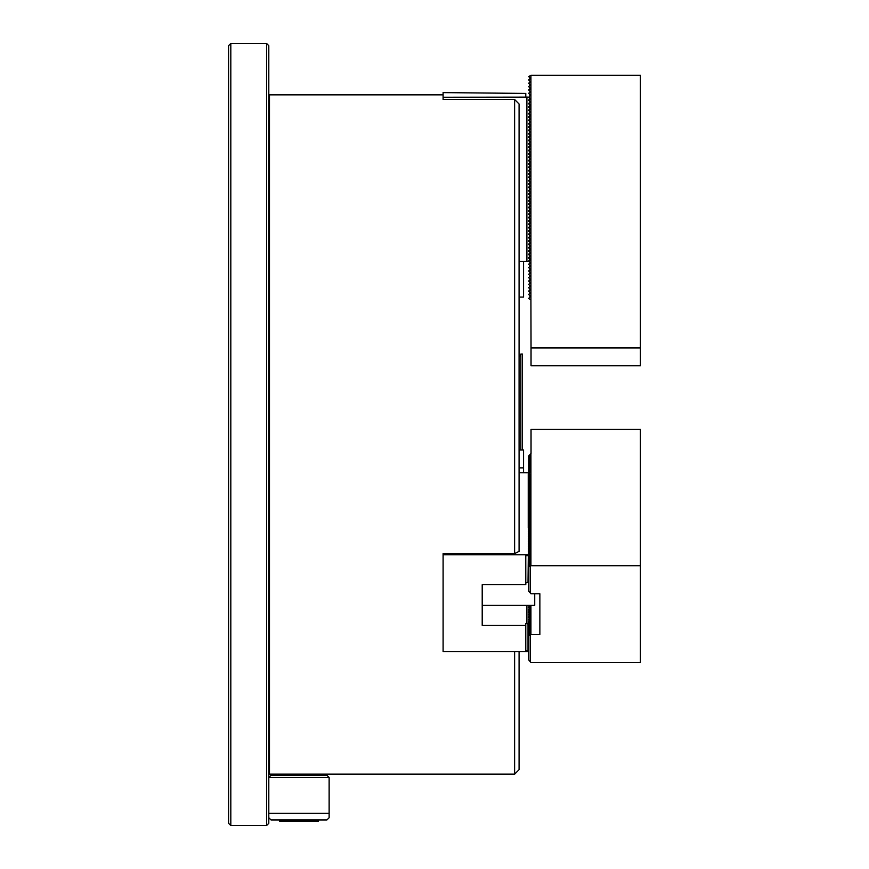 <?xml version="1.0" encoding="UTF-8"?>
<svg xmlns="http://www.w3.org/2000/svg" width="869" height="869" viewBox="0 0 869 869"><rect width="100%" height="100%" fill="white"/><g stroke="black" fill="none" stroke-linecap="round" stroke-linejoin="round"><path stroke-width="1.3" d="M268.803 95.514L269.477 94.84L269.477 774.16L514.611 774.16L514.611 651.511M514.611 99.468L519.075 103.998L519.075 551.37L514.611 553.64L514.611 99.468L443.103 99.468L443.103 97.241L528.091 97.122L525.778 97.078L525.778 93.417L443.103 92.614L443.103 97.241M519.075 651.511L519.075 769.684L514.611 774.16M525.778 582.893L528.015 582.328L528.319 554.748L443.103 554.748L443.103 553.64L514.611 553.64M528.091 97.122L530.253 98.371L528.689 100.044L530.253 101.727L528.689 103.4L530.253 105.073L528.689 106.746L530.253 108.429L528.689 110.102L530.253 111.775L528.689 113.448L530.253 115.132L528.689 116.804L530.253 118.488L528.689 120.161L530.253 121.834L528.689 123.507L530.253 125.19L528.689 126.863L530.253 128.536L528.689 130.209L530.253 131.892L528.689 133.565L530.253 135.238L528.689 136.911L530.253 138.595L528.689 140.267L530.253 141.951L528.689 143.624L530.253 145.297L528.689 146.97L530.253 148.653L528.689 150.326L530.253 151.999L528.689 153.672L530.253 155.355L528.689 157.028L530.253 158.701L528.689 160.374L530.253 162.058L528.689 163.73L530.253 165.414L528.689 167.087L530.253 168.76L528.689 170.433L530.253 172.116L528.689 173.789L530.253 175.462L528.689 177.135L530.253 178.818L528.689 180.491L530.253 182.164L528.689 183.837L530.253 185.521L528.689 187.193L530.253 188.877L528.689 190.55L530.253 192.223L528.689 193.896L530.253 195.579L528.689 197.252L530.253 198.925L528.689 200.598L530.253 202.281L528.689 203.954L530.253 205.627L528.689 207.3L530.253 208.984L528.689 210.656L530.253 212.34L528.689 214.013L530.253 215.686L528.689 217.359L530.253 219.042L528.689 220.715L530.253 222.388L528.689 224.061L530.253 225.744L528.689 227.417L530.253 229.09L528.689 230.763L530.253 232.447L528.689 234.119L530.253 235.803L528.689 237.476L530.253 239.149L528.689 240.822L530.253 242.505L528.689 244.178L530.253 245.851L528.689 247.524L530.253 249.207L528.689 250.88L530.253 252.553L528.689 254.226L530.253 255.91L528.689 257.582L530.253 259.266L528.689 260.939L530.253 262.612L528.689 264.285L530.253 265.968L528.689 267.641L530.253 269.314L528.689 270.987L530.253 272.67L528.689 274.343L530.253 276.016L528.689 277.689L530.253 279.373L528.689 281.045L530.253 282.729L528.689 284.402L530.253 286.075L528.689 287.748L530.253 289.431L528.689 291.104L530.253 292.777L528.689 294.45L530.253 296.133L528.689 298.578L530.926 299.87L530.926 75.288L528.689 76.581L530.253 78.264L528.689 79.937L530.253 81.61L528.689 83.283L530.253 84.966L528.689 86.639L530.253 88.312L528.689 89.985L530.253 91.669L528.689 93.341L530.253 95.025L528.689 97.469L530.253 99.142L528.352 100.239L530.253 101.716L530.253 102.499L528.352 103.585L530.253 105.073L530.253 105.844L528.352 106.941L530.253 108.429L530.253 109.201L528.352 110.298L530.253 111.775L530.253 112.546L528.352 113.643L530.253 115.132L530.253 115.903L528.352 117L530.253 118.477L530.253 119.249L528.352 120.346L530.253 121.834L530.253 122.605L528.352 123.702L530.253 125.179L530.253 125.962L528.352 127.048L530.253 128.536L530.253 129.307L528.352 130.404L530.253 131.892L530.253 132.664L528.352 133.761L530.253 135.238L530.253 136.009L528.352 137.106L530.253 138.595L530.253 139.366L528.352 140.463L530.253 141.94L530.253 142.712L528.352 143.809L530.253 145.297L530.253 146.068L528.352 147.165L530.253 148.642L530.253 149.425L528.352 150.511L530.253 151.999L530.253 152.77L528.352 153.867L530.253 155.355L530.253 156.127L528.352 157.224L530.253 158.701L530.253 159.472L528.352 160.569L530.253 162.058L530.253 162.829L528.352 163.926L530.253 165.403L530.253 166.175L528.352 167.272L530.253 168.76L530.253 169.531L528.352 170.628L530.253 172.105L530.253 172.888L528.352 173.974L530.253 175.462L530.253 176.233L528.352 177.33L530.253 178.818L530.253 179.59L528.352 180.687L530.253 182.164L530.253 182.935L528.352 184.032L530.253 185.521L530.253 186.292L528.352 187.389L530.253 188.866L530.253 189.638L528.352 190.735L530.253 192.223L530.253 192.994L528.352 194.091L530.253 195.568L530.253 196.351L528.352 197.437L530.253 198.925L530.253 199.696L528.352 200.793L530.253 202.281L530.253 203.053L528.352 204.15L530.253 205.627L530.253 206.398L528.352 207.495L530.253 208.984L530.253 209.755L528.352 210.852L530.253 212.329L530.253 213.101L528.352 214.198L530.253 215.686L530.253 216.457L528.352 217.554L530.253 219.031L530.253 219.814L528.352 220.9L530.253 222.388L530.253 223.159L528.352 224.256L530.253 225.744L530.253 226.516L528.352 227.613L530.253 229.09L530.253 229.861L528.352 230.958L530.253 232.447L530.253 233.218L528.352 234.315L530.253 235.792L530.253 236.564L528.352 237.661L530.253 239.149L530.253 239.92L528.352 241.017L530.253 242.494L530.253 243.277L528.352 244.363L530.253 245.851L530.253 246.622L528.352 247.719L530.253 249.207L530.253 249.979L528.352 251.076L530.253 252.553L530.253 253.324L528.352 254.421L530.253 255.91L530.253 256.681L528.352 257.778L530.253 260.027L528.243 261.319L519.075 261.319L523.551 261.319L523.551 297.079L519.075 297.079M526.896 261.319L526.896 97.241M268.803 45.688L268.803 823.312L266.566 825.55L266.566 43.45L268.803 45.688M230.817 825.55L228.58 823.312L228.58 45.688L230.817 43.45L230.817 825.55L266.566 825.55M529.264 554.226L528.319 551.565L529.59 553.846M529.264 552.554L528.319 549.881L529.59 552.173M529.264 550.87L528.319 548.209L529.59 550.501M529.264 549.197L528.319 546.536L529.59 548.828M529.264 547.524L528.319 544.863L529.59 547.144M529.264 545.841L528.319 543.179L529.59 545.471M529.264 544.168L528.319 541.506L529.59 543.798M529.264 542.495L528.319 539.834L529.59 542.115M529.264 540.822L528.319 538.15L529.59 540.442M529.264 539.138L528.319 536.477L529.59 538.769M529.264 537.466L528.319 534.804L529.59 537.096M529.264 535.793L528.319 533.131L529.59 535.413M529.264 534.109L528.319 531.448L529.59 533.74M529.264 532.436L528.319 529.775L529.59 532.067M529.264 530.763L528.319 528.102L529.59 530.383M529.264 529.091L528.319 526.418L529.59 528.71M529.264 527.407L528.319 524.746L529.59 527.038M529.264 525.734L528.319 523.073L529.59 525.365M529.264 524.061L528.319 521.4L529.59 523.681M529.264 522.378L528.319 519.716L529.59 522.008M529.264 520.705L528.319 518.043L529.59 520.335M529.264 519.032L528.319 516.371L529.59 518.652M529.264 517.359L528.319 514.687L529.59 516.979M529.264 515.675L528.319 513.014L529.59 515.306M529.264 514.003L528.319 511.341L529.59 513.633M529.264 512.33L528.319 509.668L529.59 511.95M529.264 510.646L528.319 507.985L529.59 510.277M529.264 508.973L528.319 506.312L529.59 508.604M529.264 507.3L528.319 504.639L529.59 506.92M529.264 505.628L528.319 502.955L529.59 505.247M529.264 503.944L528.319 501.283L529.59 503.575M529.264 502.271L528.319 499.61L529.59 501.902M529.264 500.598L528.319 497.937L529.59 500.218M529.264 498.915L528.319 496.253L529.59 498.545M529.264 497.242L528.319 494.58L529.59 496.872M529.264 495.569L528.319 492.908L529.59 495.189M529.264 493.896L528.319 491.224L529.59 493.516M529.264 492.212L528.319 489.551L529.59 491.843M529.264 490.54L528.319 487.878L529.59 490.17M529.264 488.867L528.319 486.205L529.59 488.487M529.264 487.183L528.319 484.522L529.59 486.814M529.264 485.51L528.319 482.849L529.59 485.141M529.264 483.837L528.319 481.176L529.59 483.457M529.264 482.165L528.319 479.492L529.59 481.784M529.264 480.481L528.319 477.82L529.59 480.112M529.264 478.808L528.319 476.147L529.59 478.439M529.264 477.135L528.319 474.474L529.59 476.755M529.264 475.452L528.319 472.79L529.59 475.082M525.778 650.772L528.015 650.772L528.015 624.083L526.896 623.529L525.778 623.529L525.778 650.772M443.103 554.748L443.103 651.511L526.896 651.511L528.015 650.772M529.264 555.899L528.319 553.238L529.59 555.53M519.075 472.714L528.319 472.79M528.015 555.649L525.778 555.649L525.778 584.718L482.208 584.718L482.208 625.354L525.778 625.354M528.243 472.714L528.243 473.377M526.896 623.529L526.896 605.378M534.717 593.788L534.717 605.378L482.208 605.378L482.208 625.354M528.689 650.501L528.091 650.968M529.449 622.715L528.352 622.682L529.884 623.888M529.449 621.042L528.352 620.998L529.884 622.215M529.449 619.369L528.352 619.325L529.884 620.531M529.449 617.685L528.352 617.653L529.884 618.858M529.449 616.012L528.352 615.969L529.884 617.186M529.449 614.34L528.352 614.296L529.884 615.513M529.449 612.656L528.352 612.623L529.884 613.829M529.449 610.983L528.352 610.95L529.884 612.156M529.449 609.31L528.352 609.267L529.884 610.483M529.449 607.637L528.352 607.594L529.884 608.8M529.449 605.954L528.352 605.921L529.884 607.127M528.015 624.083L529.449 624.387M528.689 581.806L528.015 582.328M526.896 472.714L523.551 472.714L523.551 467.87L519.075 467.87M528.319 650.794L528.319 651.5L526.896 651.511M528.319 651.5L528.689 650.838M519.075 357.148L520.868 354.052L520.868 449.99M520.868 354.052L522.432 354.052L522.432 449.99M329.134 777.505L326.907 775.267L271.041 775.267L268.803 777.505L329.134 777.505L329.134 817.729L326.907 819.967L271.041 819.967L268.803 817.729M268.803 813.265L329.134 813.265M482.208 605.378L482.208 584.718M530.926 299.87L531.035 347.915L640.42 347.915L640.42 75.288L530.926 75.288M530.253 78.264L530.253 79.025M530.253 81.61L530.253 82.381M530.253 84.966L530.253 85.727M530.253 88.312L530.253 89.083M530.253 91.669L530.253 92.44M530.253 95.025L530.253 95.786M530.253 98.371L530.253 99.142M530.253 101.727L530.253 102.488M530.253 105.073L530.253 105.844M530.253 108.429L530.253 109.19M530.253 111.775L530.253 112.546M530.253 115.132L530.253 115.903M530.253 118.488L530.253 119.249M530.253 121.834L530.253 122.605M530.253 125.19L530.253 125.951M530.253 128.536L530.253 129.307M530.253 131.892L530.253 132.653M530.253 259.266L530.253 260.027M530.253 262.612L530.253 263.383M530.253 265.968L530.253 266.729M530.253 269.314L530.253 270.085M530.253 272.67L530.253 273.431M530.253 276.016L530.253 276.787M530.253 279.373L530.253 280.144M530.253 282.729L530.253 283.49M530.253 286.075L530.253 286.846M530.253 289.431L530.253 290.192M530.253 292.777L530.253 293.548M530.253 296.133L530.253 296.894M531.035 347.915L531.035 365.784L640.42 365.784L640.42 347.915M530.926 453.433L530.926 565.719L640.42 565.719L640.42 429.416L531.035 429.416L531.035 453.401L528.689 456.019L528.689 473.464M529.449 623.54L530.253 623.464L528.689 625.267L528.689 659.908L530.926 662.482L640.42 662.482L640.42 565.719M529.264 554.943L530.253 554.759L528.689 556.573L528.689 591.202L530.926 593.788L539.866 593.788L539.866 634.424L539.866 593.788M530.926 605.378L530.926 634.424L539.866 634.424M529.96 605.378L529.025 606.453M529.449 606.779L530.253 606.703L529.025 608.126M529.449 608.463L530.253 608.376L529.025 609.799M529.449 610.136L530.253 610.049L529.025 611.472M529.449 611.809L530.253 611.733L529.025 613.156M529.449 613.492L530.253 613.405L529.025 614.828M529.449 615.165L530.253 615.078L529.025 616.501M529.449 616.838L530.253 616.762L529.025 618.185M529.449 618.511L530.253 618.435L529.025 619.858M529.449 620.194L530.253 620.108L529.025 621.531M529.449 621.867L530.253 621.78L529.025 623.203M528.689 625.658L530.253 624.757L528.689 626.951M528.689 627.331L530.253 626.43L528.689 628.624M528.689 629.015L530.253 628.102L528.689 630.297M528.689 630.688L530.253 629.786L528.689 631.98M528.689 632.36L530.253 631.459L528.689 633.653M528.689 634.033L530.253 633.132L528.689 635.326M528.689 635.717L530.926 634.424M528.689 456.399L530.253 455.497L528.689 457.691M528.689 458.082L530.253 457.17L528.689 459.364M528.689 459.755L530.253 458.854L528.689 461.048M528.689 461.428L530.253 460.527L528.689 462.721M528.689 463.112L530.253 462.199L528.689 464.394M528.689 464.785L530.253 463.872L528.689 466.066M528.689 466.457L530.253 465.556L528.689 467.75M528.689 468.13L530.253 467.229L528.689 469.423M528.689 469.814L530.253 468.902L528.689 471.096M528.689 471.487L530.253 470.585L528.689 472.779M528.689 473.16L530.253 472.258L529.025 474.061M529.264 474.507L530.253 474.311L529.025 475.745M529.264 476.179L530.253 475.995L529.025 477.418M529.264 477.852L530.253 477.668L529.025 479.091M529.264 479.536L530.253 479.34L529.025 480.763M529.264 481.209L530.253 481.024L529.025 482.447M529.264 482.882L530.253 482.697L529.025 484.12M529.264 484.554L530.253 484.37L529.025 485.793M529.264 486.238L530.253 486.043L529.025 487.476M529.264 487.911L530.253 487.726L529.025 489.149M529.264 489.584L530.253 489.399L529.025 490.822M529.264 491.267L530.253 491.072L529.025 492.495M529.264 492.94L530.253 492.756L529.025 494.179M529.264 494.613L530.253 494.428L529.025 495.851M529.264 496.286L530.253 496.101L529.025 497.524M529.264 497.97L530.253 497.774L529.025 499.208M529.264 499.642L530.253 499.458L529.025 500.881M529.264 501.315L530.253 501.131L529.025 502.554M529.264 502.999L530.253 502.803L529.025 504.226M529.264 504.672L530.253 504.487L529.025 505.91M529.264 506.345L530.253 506.16L529.025 507.583M529.264 508.017L530.253 507.833L529.025 509.256M529.264 509.701L530.253 509.506L529.025 510.939M529.264 511.374L530.253 511.189L529.025 512.612M529.264 513.047L530.253 512.862L529.025 514.285M529.264 514.73L530.253 514.535L529.025 515.958M529.264 516.403L530.253 516.219L529.025 517.642M529.264 518.076L530.253 517.891L529.025 519.314M529.264 519.749L530.253 519.564L529.025 520.987M529.264 521.433L530.253 521.237L529.025 522.671M529.264 523.105L530.253 522.921L529.025 524.344M529.264 524.778L530.253 524.594L529.025 526.017M529.264 526.462L530.253 526.266L529.025 527.689M529.264 528.135L530.253 527.95L529.025 529.373M529.264 529.808L530.253 529.623L529.025 531.046M529.264 531.48L530.253 531.296L529.025 532.719M529.264 533.164L530.253 532.969L529.025 534.402M529.264 534.837L530.253 534.652L529.025 536.075M529.264 536.51L530.253 536.325L529.025 537.748M529.264 538.193L530.253 537.998L529.025 539.421M529.264 539.866L530.253 539.682L529.025 541.105M529.264 541.539L530.253 541.354L529.025 542.777M529.264 543.212L530.253 543.027L529.025 544.45M529.264 544.896L530.253 544.7L529.025 546.134M529.264 546.568L530.253 546.384L529.025 547.807M529.264 548.241L530.253 548.057L529.025 549.48M529.264 549.925L530.253 549.729L529.025 551.152M529.264 551.598L530.253 551.413L529.025 552.836M529.264 553.271L530.253 553.086L529.025 554.509M528.689 556.964L530.253 556.051L528.689 558.246M528.689 558.637L530.253 557.724L528.689 559.918M528.689 560.309L530.253 559.408L528.689 561.602M528.689 561.982L530.253 561.081L528.689 563.275M528.689 563.666L530.253 562.754L528.689 564.948M528.689 565.339L530.253 564.437L528.689 566.631M528.689 567.012L530.926 565.719M530.481 566.11L530.481 593.397M530.481 634.804L530.481 662.102M531.035 448.534L531.035 453.401M523.551 467.87L523.551 449.99L519.075 449.99M279.416 819.967L279.416 821.086L318.521 821.086L318.521 819.967M530.253 634.804L530.253 661.711M530.253 566.11L530.253 593.016M269.477 94.84L443.103 94.84M268.803 773.486L269.477 774.16M230.817 43.45L266.566 43.45M528.243 474.387L528.243 528.015M519.075 718.782A5.366 5.366 0 0 0 519.075 717.164M530.481 547.676L530.481 549.349"/></g></svg>
